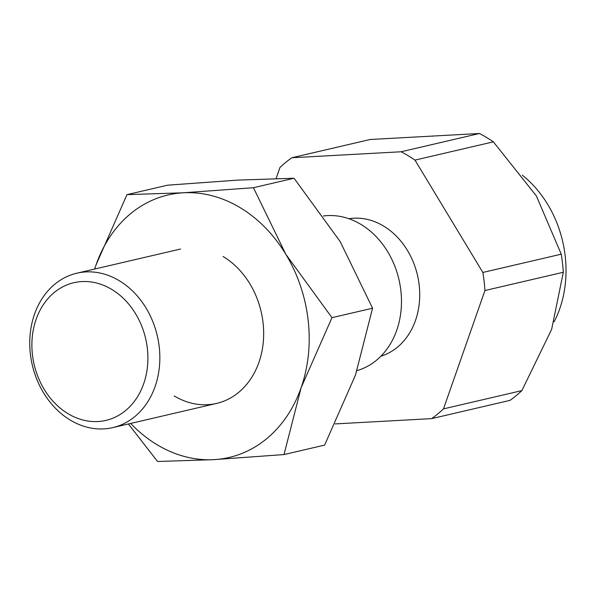 <?xml version="1.0" encoding="UTF-8"?>
<svg xmlns="http://www.w3.org/2000/svg" width="595" height="595" viewBox="0 0 595 595"><rect width="100%" height="100%" fill="white"/><g stroke="black" fill="none" stroke-linecap="round" stroke-linejoin="round"><path stroke-width="0.89" d="M522.306 175.161A105.427 85.368 76.9 0 1 554.146 321.798M348.878 218.722A70.686 57.239 76.9 0 1 405.916 248.011A70.686 57.239 76.9 0 1 415.488 320.46A70.686 57.239 76.9 0 1 380.919 356.189M357.007 370.618A79.269 64.186 -103.1 0 0 396.724 330.27A79.269 64.186 -103.1 0 0 360.853 224.352A79.269 64.186 -103.1 0 0 323.368 215.985M155.087 386.594A79.269 64.186 76.9 0 1 112.79 427.612A79.269 64.186 76.9 0 1 70.374 420.144A79.269 64.186 76.9 0 1 34.503 314.227A79.269 64.186 76.9 0 1 76.8 273.209A79.269 64.186 76.9 0 1 119.216 280.676A79.269 64.186 76.9 0 1 155.087 386.594M111.667 289.363A70.686 57.239 -103.1 0 0 36.131 319.284A70.686 57.239 -103.1 0 0 68.113 413.741A70.686 57.239 -103.1 0 0 143.655 383.82A70.686 57.239 -103.1 0 0 111.667 289.363M563.316 272.265L484.94 290.531A150.609 121.953 -103.1 0 0 482.865 272.458L561.241 254.184A150.609 121.953 76.9 0 1 563.316 272.265L551.654 329.325L521.875 390.61A150.609 121.953 76.9 0 1 510.056 400.353L431.68 418.62A150.609 121.953 -103.1 0 0 443.491 408.877L521.875 390.61M414.983 160.107A150.609 121.953 -103.1 0 0 408.125 155.697A150.609 121.953 -103.1 0 0 401.097 151.77L479.473 133.503A150.609 121.953 76.9 0 1 486.502 137.43A150.609 121.953 76.9 0 1 493.359 141.841L414.983 160.107L482.865 272.458M479.473 133.503L370.142 139.498L291.766 157.764A150.609 121.953 -103.1 0 0 279.955 167.507L276.087 178.56M443.491 408.877L484.94 290.531M493.359 141.841L536.363 195.904L561.241 254.184M335.141 423.915L431.68 418.62M401.097 151.77L291.766 157.764M174.201 395.943A79.269 64.186 -103.1 0 0 258.914 362.392A79.269 64.186 -103.1 0 0 223.043 256.475M128.394 423.975L157.563 461.497L213.917 459.63L284.023 454.565L301.115 387.717L331.965 317.671L285.823 254.296L253.44 187.715L183.334 192.787L126.98 194.647L96.13 264.701A134.76 109.116 -103.1 0 0 94.694 269.037M130.684 423.439A134.76 109.116 -103.1 0 0 157.11 444.762A134.76 109.116 -103.1 0 0 213.917 459.63A134.76 109.116 -103.1 0 0 301.115 387.717A134.76 109.116 -103.1 0 0 285.823 254.296A134.76 109.116 -103.1 0 0 240.142 207.662A134.76 109.116 -103.1 0 0 183.334 192.787A134.76 109.116 -103.1 0 0 96.13 264.701L94.635 269.052M126.98 194.647L167.589 185.186L237.695 180.114L294.049 178.247L340.191 241.622L372.574 308.21L355.483 375.051L324.632 445.097L284.023 454.565M372.574 308.21L331.965 317.671M294.049 178.247L253.44 187.715M216.617 403.41L112.79 427.612M180.627 249.008L76.8 273.209"/></g></svg>
